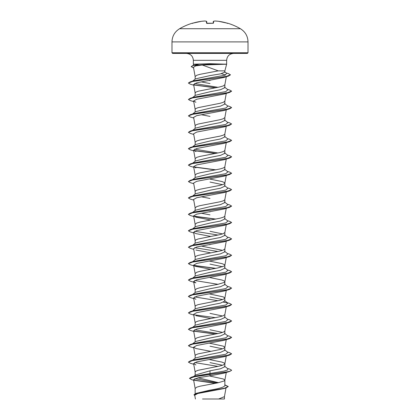 <?xml version="1.0" encoding="UTF-8"?>
<svg xmlns="http://www.w3.org/2000/svg" width="420" height="420" viewBox="0 0 420 420"><rect width="100%" height="100%" fill="white"/><g stroke="black" fill="none" stroke-linecap="round" stroke-linejoin="round"><path stroke-width="0.63" d="M192.26 23.221A60.821 60.821 0 0 0 179.587 28.728L240.413 28.728A60.821 60.821 0 0 0 227.74 23.221L227.094 23.132A60.8 60.569 180 0 0 218.442 21.278L218.442 21.278A60.811 55.965 102.9 0 0 215.061 21A60.811 23.184 95.4 0 0 213.638 21.278L213.476 23.132L212.83 23.284A60.538 55.934 180 0 0 210 23.221A60.538 55.934 180 0 0 207.17 23.284L206.525 23.132L206.362 21.278A60.811 23.184 -95.4 0 0 204.939 21A60.811 55.965 -102.9 0 0 201.558 21.278L201.558 21.278A60.8 60.569 180 0 0 192.906 23.132L192.26 23.221A0.326 0.326 0 0 1 192.502 23.242M209.932 64.759L202.283 65.005L218.237 70.864L224.863 70.864L226.643 64.207L209.932 64.759M226.506 64.276L209.281 64.276L209.349 64.759M171.985 52.763L172.631 53.408L247.37 53.408L248.015 52.763L248.015 41.895L171.985 41.895L171.985 52.763L248.015 52.763M226.506 64.207L210 63.698L193.358 64.207L193.358 60.323L226.643 60.323C227.015 56.165 229.32 53.86 233.557 53.408M218.558 382.694L198.061 377.8M193.704 376.499L195.683 374.929L210 370.818L210 375.842L198.209 377.774L193.557 379.696L195.148 388.479L196.697 387.193L199.988 386.227L217.822 382.846L224.291 380.914L224.794 379.948L223.303 378.982L210 376.089M224.863 384.862L228.244 386.516L224.537 388.222L196.187 393.346L210 390.122C219.02 388.657 223.97 387.188 224.863 385.718L224.863 380.189M210 370.818L220.516 368.765L224.863 366.718L224.863 363.772L224.291 363.053L221.86 362.087L209.265 359.541M222.569 365.248L210 362.612M193.736 364.261L190.312 363.242L188.402 362.135L193.195 360.36L229.688 355.031L224.086 356.722L196.754 361.882L193.615 363.605L195.148 372.068L195.709 371.259L198.14 370.293L220.012 365.946L223.303 364.98L224.863 363.772M195.526 357.919L210 354.406L220.505 352.354L224.863 350.301L224.794 347.12L223.303 346.154L209.265 343.124M222.569 348.831L210 346.195M193.736 347.844L190.312 346.826L188.402 345.718L193.2 343.943L229.688 338.62L224.086 340.31L196.744 345.471L193.62 347.188L195.148 355.651L195.709 354.842L198.14 353.876L220.012 349.534L223.303 348.569L224.863 347.361M192.591 343.796L195.515 341.502L210 337.99L220.511 335.937L224.863 333.884L224.863 330.986M222.569 332.414L210 329.779M193.736 331.433L190.312 330.409L188.402 329.301L193.2 327.526L229.688 322.203L224.086 323.894L196.744 329.054L193.615 330.771L195.148 339.234L196.697 337.943L199.988 336.977L220.012 333.118L223.303 332.152L224.794 331.186L226.265 323.221M192.591 327.385L195.515 325.085L210 321.573L220.511 319.52L224.863 317.468L224.863 314.528L223.303 315.735L220.012 316.701L198.14 321.048L195.709 322.014L195.148 322.817L193.615 314.36L196.749 312.637L224.086 307.477L229.688 305.786L231.599 304.542L229.688 303.434L227.409 302.757M222.569 315.998L210 313.367M195.526 308.674L210 305.156L220.505 303.109L224.863 301.056L224.794 297.869L223.303 296.903L209.265 293.879M222.569 299.586L210 296.951M193.736 298.599L190.312 297.581L188.402 296.473L193.195 294.698L229.688 289.369L224.086 291.06L196.76 296.221L193.615 297.943L195.148 306.406L195.709 305.597L198.14 304.631L220.012 300.284L223.303 299.318L224.863 298.111M192.591 294.551L195.515 292.257L210 288.745L220.511 286.692L224.863 284.639L224.863 281.741M193.615 281.526L195.914 282.854L190.312 281.164L188.402 280.056L193.195 278.281L229.688 272.958L224.086 274.649L196.76 279.804L193.615 281.526L195.148 289.989L196.697 288.697L199.988 287.731L217.822 284.351L224.291 282.424L224.852 281.778L226.265 273.977M224.863 281.699L224.291 280.975L221.86 280.009L210 277.594M192.591 278.135L195.515 275.84L210 272.328L220.511 270.275L224.863 268.223L224.863 265.325M222.569 266.752L210 264.117M193.615 265.109L195.914 266.438L190.312 264.747L188.402 263.639L193.2 261.865L229.688 256.541L224.086 258.232L196.76 263.387L193.615 265.109L195.148 273.572L196.697 272.281L199.988 271.315L217.822 267.939L224.291 266.007L224.852 265.366L226.265 257.56M224.863 265.283L224.291 264.558L221.86 263.592L209.265 261.051M195.526 259.423L210 255.911L220.505 253.859L224.863 251.806L224.863 248.866L223.303 250.073L220.012 251.039L198.14 255.386L195.709 256.352L195.148 257.156L193.615 248.698L196.754 246.976L224.086 241.815L229.688 240.125L231.593 238.948M222.569 250.336L201.075 246.02M192.591 245.306L195.515 243.012L210 239.495L220.511 237.442L224.863 235.394L224.863 232.449L223.303 233.657L220.012 234.623L198.14 238.97L195.709 239.935L195.148 240.744L193.615 232.281L195.914 233.609L210.735 236.423M222.569 233.919L210 231.289M192.591 228.89L195.515 226.595L210 223.078L220.511 221.03L224.863 218.978L224.863 216.079M193.736 216.521L190.312 215.502L188.402 214.394L193.195 212.62L229.688 207.296L224.086 208.982L196.744 214.148L193.615 215.864L195.148 224.327L196.697 223.036L199.988 222.07L220.012 218.206L223.303 217.24L224.794 216.279L226.265 208.315M195.137 210.767L195.515 210.178L210 206.666L220.505 204.614L224.863 202.561L224.863 199.663M193.736 200.109L190.312 199.085L188.402 197.978L193.2 196.203L229.688 190.88L224.086 192.57L196.749 197.731L193.615 199.447L195.148 207.911L196.697 206.619L199.988 205.653L220.012 201.794L223.303 200.828L224.794 199.862L226.265 191.898M192.591 196.056L195.515 193.762L210 190.25L220.511 188.197L224.863 186.144L224.863 183.246M222.569 184.674L210 182.044M193.736 183.692L190.312 182.668L188.402 181.561L193.195 179.786L229.688 174.463L224.086 176.153L196.754 181.314L193.615 183.036L195.148 191.494L195.709 190.685L196.697 190.208L199.988 189.242L220.012 185.378L223.303 184.411L224.794 183.446L226.265 175.481M224.863 183.204L224.291 182.48L221.86 181.514L210 179.099M192.591 179.645L195.515 177.35L210 173.833L220.505 171.78L224.863 169.727L224.863 166.829M193.736 167.276L190.312 166.257L188.402 165.149L193.195 163.375L229.688 158.046L224.086 159.737L196.76 164.897L193.62 166.619L195.148 175.082L196.697 173.791L199.988 172.825L220.012 168.961L223.303 167.995L224.794 167.029L226.265 159.07M192.591 163.228L195.515 160.934L210 157.416L220.505 155.369L224.863 153.316L224.863 150.412M193.736 150.859L190.312 149.84L188.402 148.733L193.195 146.958L229.688 141.629L224.086 143.32L196.765 148.481L193.615 150.203L195.148 158.666L196.697 157.374L199.988 156.408L220.012 152.544L223.303 151.578L224.794 150.612L226.265 142.653M192.591 146.811L195.515 144.517L210 141.005L220.511 138.952L224.863 136.899L224.863 134.001M193.736 134.442L190.312 133.423L188.402 132.316L193.2 130.541L229.688 125.218L224.086 126.908L196.754 132.064L193.62 133.786L195.148 142.249L196.697 140.957L199.988 139.991L220.012 136.133L223.303 135.166L224.794 134.201L226.265 126.236M192.591 130.394L195.515 128.1L210 124.588L220.505 122.535L224.863 120.482L224.863 117.584M193.736 118.031L190.312 117.007L188.402 115.899L193.195 114.124L229.688 108.801L224.086 110.492L196.749 115.652L193.615 117.369L195.148 125.832L195.709 125.023L198.14 124.058L220.012 119.716L223.303 118.75L224.863 117.542M192.591 113.983L195.515 111.689L210 108.171L220.505 106.118L224.863 104.066L224.863 101.126L223.303 102.333L220.012 103.299L198.14 107.646L195.709 108.612L195.148 109.415L193.615 100.958L195.914 102.281M192.591 97.566L195.515 95.272L210 91.754L220.511 89.702L224.863 87.654L224.863 84.709L223.303 85.916L220.012 86.882L198.14 91.229L195.709 92.195L195.148 93.004L193.615 84.541L196.702 82.835L223.934 77.469L228.506 76.067L230.428 74.86M204.566 342.279L204.136 342.195M204.566 260.201L204.136 260.116M210 244.76L209.265 244.634M204.566 243.784L204.136 243.705M210 214.872L201.075 213.192M210 211.932L209.265 211.801M204.566 210.956L204.136 210.872M210 198.455L201.075 196.775M204.566 194.539L204.136 194.455M204.566 145.294L204.136 145.21M210 116.377L201.075 114.697M204.566 112.46L204.136 112.376M210 83.548L201.049 81.858M192.591 81.149L195.515 78.855L210 75.605L220.511 73.873L224.863 72.135L224.863 70.864M210 80.608L209.003 80.43M202.283 65.005L195.683 65.877L193.473 67.331L195.148 76.587L196.697 75.295L199.988 74.33L218.237 70.864M228.244 386.516L225.976 387.98L223.913 388.605L197.783 393.508L194.722 395.183L195.416 399M224.443 396.554L224.443 399L202.535 399M218.631 399L224.438 396.643L226.007 387.97M224.485 366.125L227.918 368.818L227.645 369.968L224.023 371.112L194.99 376.1L191.41 377.197L189.509 378.32L191.588 379.649L193.662 380.263M194.843 378.672L217.476 382.919M189.509 378.457L195.379 376.451L229.688 371.448L231.599 370.34L229.955 371.228L225.272 372.256L191.41 377.197M193.804 380.053L215.581 383.287M196.187 393.346L194.003 394.711L194.817 395.687M194.087 380.252L215.166 383.366M224.863 385.051L228.239 386.589M225.976 387.98L197.41 393.131L194.003 394.847M221.345 73.689L225.55 75.007M193.736 101.614L190.312 100.595L188.402 99.487L193.195 97.708L229.688 92.384L224.086 94.075L196.744 99.236L193.62 100.958M193.615 150.203L195.914 151.531M193.62 166.619L195.914 167.942M193.615 215.864L195.914 217.192L210.735 220.012M193.736 232.937L190.312 231.919L188.402 230.811L193.195 229.037L229.688 223.708L224.086 225.398L196.749 230.559L193.62 232.281M195.914 250.021L210.735 252.84M195.914 266.438L210.735 269.257M193.615 297.943L195.914 299.271M195.914 315.683L210.735 318.502M193.62 347.188L195.914 348.516L210.735 351.335M193.615 363.605L195.914 364.933M229.688 371.448L224.086 373.139L210 375.842M193.604 68.056L191.221 66.591L193.032 65.447L198.608 64.207M218.027 366.387L194.665 362.586M188.407 362.066L190.312 360.89L193.924 359.809L225.782 354.254L227.918 352.401L224.485 349.713M188.402 345.718L190.312 344.474L193.924 343.397L225.782 337.838L227.918 335.99L224.485 333.296M218.027 333.559L194.665 329.752M188.402 329.301L190.312 328.057L193.924 326.981L225.782 321.426L227.918 319.573L224.485 316.88M193.736 315.016L190.312 313.997L188.402 312.889L190.312 311.64L193.924 310.564L225.782 305.009L227.918 303.156L224.485 300.463M218.027 300.725L194.665 296.924M192.129 294.913L192.476 294.704M188.407 296.405L190.312 295.229L193.924 294.147L225.782 288.593L227.918 286.739L224.485 284.051M218.027 284.308L194.665 280.507M192.129 278.497L192.476 278.287M188.402 280.056L190.312 278.812L193.924 277.73L225.782 272.176L227.918 270.328L224.485 267.635M192.129 262.08L192.47 261.875M188.407 263.571L190.312 262.395L193.924 261.319L225.782 255.764L227.918 253.911L224.485 251.218M218.027 251.48L194.665 247.679M193.736 249.354L190.312 248.33L188.402 247.222L190.312 245.978L193.924 244.902L225.782 239.347L227.918 237.494L224.485 234.801M218.027 235.064L194.665 231.263M192.129 229.252L192.476 229.042M188.407 230.743L190.312 229.567L193.924 228.485L225.782 222.931L227.918 221.078L224.48 218.384M192.129 212.835L192.476 212.625M188.407 214.326L190.312 213.15L193.924 212.069L225.782 206.514L227.918 204.666L224.485 201.973M192.129 196.418L192.47 196.208M188.407 197.909L190.312 196.733L193.924 195.657L225.782 190.103L227.918 188.249L224.485 185.556M188.402 181.561L190.312 180.316L193.924 179.24L225.782 173.686L227.918 171.833L224.48 169.139M192.129 163.59L192.476 163.38M188.407 165.081L190.312 163.905L193.924 162.823L225.782 157.269L227.918 155.416L224.485 152.728M218.027 152.985L194.665 149.184M192.129 147.173L192.476 146.963M188.407 148.664L190.312 147.488L193.924 146.407L225.782 140.852L227.918 139.004L224.485 136.311M188.402 132.316L190.312 131.072L193.924 129.995L225.782 124.441L227.918 122.588L224.48 119.889M192.129 114.345L192.476 114.135M188.402 115.899L190.312 114.655L193.924 113.579L225.782 108.024L227.918 106.171L224.485 103.478M188.402 99.487L190.312 98.243L193.924 97.162L225.782 91.607L227.918 89.754L224.485 87.061M218.027 87.323L194.665 83.522M188.407 83.002L190.312 81.827L193.924 80.745L224.905 75.222L226.727 73.385L224.59 71.715M231.599 370.204L229.688 369.096L227.409 368.419M190.312 360.89L226.805 355.562L231.599 353.787L229.688 352.679L227.409 352.007M190.312 344.474L226.8 339.15L231.599 337.376L229.688 336.268L227.409 335.591M215.864 333.989L193.757 331.044M190.312 328.057L226.805 322.733L231.599 320.959L229.688 319.851L227.409 319.174M190.312 311.64L226.805 306.317L231.599 304.542M227.53 302.909L223.456 302.195M190.312 295.229L226.805 289.9L231.599 288.125L229.688 287.018L227.409 286.346M190.312 278.812L226.8 273.488L231.599 271.714L229.688 270.606L227.409 269.929M215.864 268.328L193.751 265.382M190.312 262.395L226.805 257.072L231.599 255.297L229.688 254.189L227.409 253.512M190.312 245.978L226.805 240.655L231.599 238.88L229.688 237.773L227.409 237.095M190.312 229.567L226.805 224.238L231.599 222.464L229.688 221.356L227.409 220.684M215.864 219.077L193.757 216.137M190.312 213.15L226.8 207.827L231.599 206.052L229.688 204.939L227.409 204.267M190.312 196.733L226.805 191.41L231.599 189.635L229.688 188.528L227.409 187.85M190.312 180.316L226.805 174.993L231.599 173.219L229.688 172.111L227.409 171.434M215.864 169.832L193.757 166.892M190.312 163.905L226.805 158.576L231.599 156.802L229.688 155.694L227.409 155.022M215.864 153.416L193.757 150.476M190.312 147.488L226.8 142.165L231.599 140.385L229.688 139.277L227.409 138.605M190.312 131.072L226.805 125.748L231.599 123.974L229.688 122.866L227.409 122.189M190.312 114.655L226.805 109.331L231.599 107.557L229.688 106.449L227.409 105.772M190.312 98.243L226.805 92.915L231.599 91.14L229.688 90.032L227.409 89.355M215.864 87.754L193.757 84.814M190.312 81.827L225.918 76.55L230.433 74.792L228.375 73.605L226.175 72.949M193.032 65.447L209.281 64.276L193.326 65.504L191.221 66.728M229.688 355.031L231.593 353.855M229.688 338.62L231.593 337.444M215.434 334.068L193.93 331.212M229.688 322.203L231.593 321.027M215.434 317.656L193.93 314.8M188.402 312.889L193.195 311.11L229.688 305.786M229.688 289.369L231.599 288.125M229.688 272.958L231.593 271.782M215.434 268.406L193.93 265.55M229.688 256.541L231.599 255.297M188.402 247.222L193.195 245.448L229.688 240.125M229.688 223.708L231.593 222.532M215.434 219.161L193.93 216.305M229.688 207.296L231.593 206.12M229.688 190.88L231.599 189.635M229.688 174.463L231.593 173.287M215.434 169.916L193.93 167.06M229.688 158.046L231.593 156.87M215.434 153.5L193.93 150.644M229.688 141.629L231.593 140.453M229.688 125.218L231.599 123.974M229.688 108.801L231.593 107.625M229.688 92.384L231.593 91.208M215.434 87.838L193.93 84.982M193.736 85.197L190.312 84.178L188.402 83.071L193.069 81.317L228.506 76.067M226.506 64.139L209.281 64.139L209.344 63.698M206.85 23.252L206.703 21.567A0.326 0.32 175 0 0 206.362 21.278A0.326 0.294 105.1 0 1 206.467 21.284L205.002 21A0.326 0.299 96.6 0 0 204.939 21L201.558 21.278L192.906 23.132L192.365 23.273L192.68 23.468L192.365 23.273L192.906 23.132L201.558 21.278A0.326 0.326 0 0 1 201.569 21.278L204.95 21A0.326 0.326 0 0 1 205.002 21L206.467 21.284A0.326 0.294 105.1 0 1 206.546 21.32M213.15 23.252L213.297 21.567A0.326 0.32 -175 0 1 213.638 21.278A0.326 0.294 -105.1 0 0 213.454 21.32M227.094 23.132L218.442 21.278L215.045 21L218.431 21.278A0.326 0.326 0 0 1 218.442 21.278L227.094 23.132L227.635 23.273L227.32 23.468M214.998 21L213.533 21.284L214.998 21A0.326 0.299 -96.6 0 1 215.061 21L215.05 21A0.326 0.326 0 0 0 214.998 21A0.326 0.299 -96.6 0 0 214.93 21.016M213.476 23.132A0.326 0.31 -175 0 0 213.187 23.268M212.83 23.284L206.866 23.415M206.813 23.268A0.326 0.31 175 0 0 206.525 23.132M212.83 23.268L206.761 23.231M240.413 28.728C245.291 31.763 247.826 36.151 248.015 41.895M193.358 60.323C192.985 56.165 190.68 53.86 186.443 53.408M226.643 64.207L226.643 60.323M195.137 393.729L195.137 388.4M195.137 375.359L195.137 371.983M195.137 358.213L195.137 355.567M195.137 341.801L195.137 339.15M195.137 325.385L195.137 322.739M195.137 308.968L195.137 306.322M195.137 292.551L195.137 289.905M195.137 276.139L195.137 273.488M195.137 259.723L195.137 257.072M195.137 243.306L195.137 240.66M195.137 226.889L195.137 224.243M195.137 210.478L195.137 207.827M195.137 194.061L195.137 191.41M195.137 177.644L195.137 174.998M195.137 161.228L195.137 158.582M195.137 144.816L195.137 142.165M195.137 128.399L195.137 125.748M195.137 111.983L195.137 109.337M195.137 95.566L195.137 92.92M195.137 79.149L195.137 76.503M226.312 76.729L224.852 84.793M226.265 93.408L224.852 101.21M226.265 109.82L224.852 117.626M226.265 224.732L224.852 232.533M226.265 241.143L224.852 248.95M226.265 290.393L224.852 298.195M226.265 306.805L224.852 314.612M226.265 339.638L224.852 347.445M226.265 356.055L224.852 363.856M226.265 372.472L224.852 380.273M193.641 65.268L193.358 64.207M192.591 360.213L195.521 357.913M192.591 310.968L195.521 308.669M192.591 261.718L195.521 259.423M192.591 212.473L195.515 210.178M179.587 28.728C174.709 31.763 172.174 36.151 171.985 41.895M213.533 21.284A0.326 0.326 0 0 0 213.297 21.567A0.326 0.326 0 0 1 213.533 21.284M206.703 21.567A0.326 0.326 0 0 0 206.467 21.284A0.326 0.326 0 0 1 206.703 21.567M227.74 23.221L227.346 23.41"/></g></svg>
